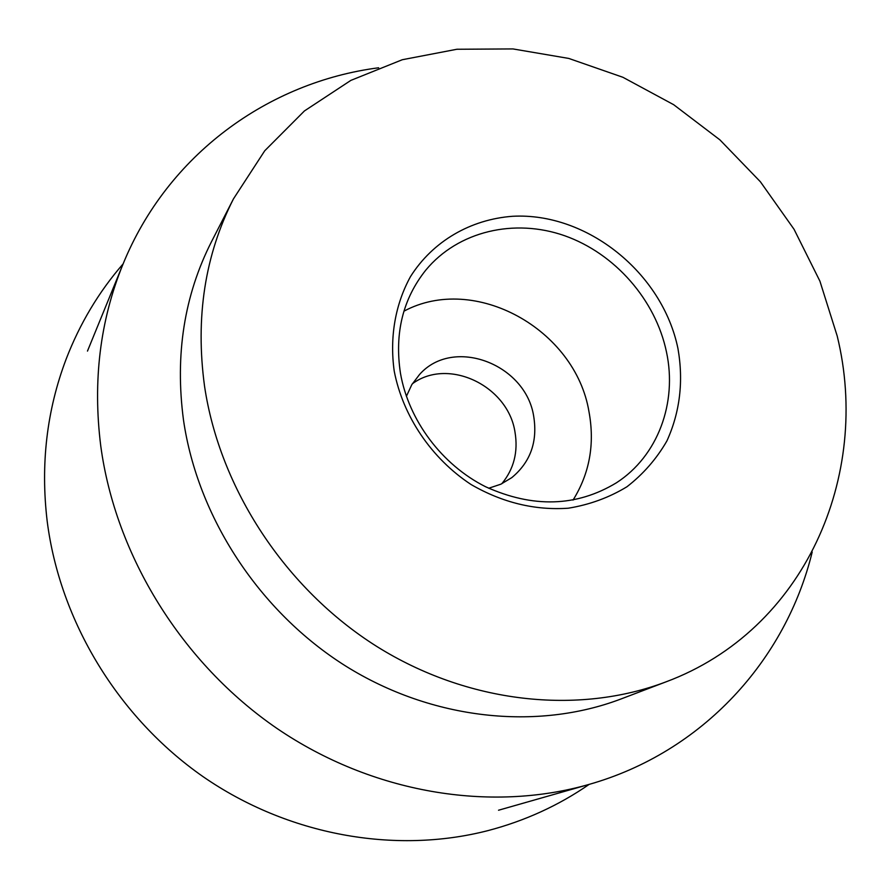 <?xml version="1.0" encoding="UTF-8"?>
<svg xmlns="http://www.w3.org/2000/svg" width="890" height="890" viewBox="0 0 890 890"><rect width="100%" height="100%" fill="white"/><g stroke="black" fill="none" stroke-linecap="round" stroke-linejoin="round"><path stroke-width="1.33" d="M812.203 552.034C785.97 659.657 703 752.261 588.501 784.568C490.023 812.592 372.32 793.335 277.012 728.465C181.972 663.273 115.544 555.772 100.759 446.001C92.649 381.165 100.025 320.656 122.876 264.486C167.609 154.248 268.791 81.991 378.651 67.773M665.954 681.874L621.042 698.962C537.082 730.868 432.273 720.066 345.776 666.098C259.491 611.875 197.624 517.379 183.496 420.069C174.863 354.899 184.219 295.402 211.553 241.591L233.492 198.826L264.753 150.755L304.436 110.939L350.86 80.389L402.28 59.73L456.893 49.262L512.963 48.928L568.799 58.44L622.855 77.263L673.674 104.697L719.921 139.875L760.394 181.771L794.036 229.264L819.901 281.118L837.19 335.964C871.488 475.727 804.76 630.165 665.954 681.874C578.211 715.226 467.929 703.59 376.559 646.318C285.401 588.791 219.763 488.744 204.544 386.204C195.244 317.541 204.9 255.085 233.492 198.826M406.396 396.35L411.792 384.68L419.479 374.579C453.11 336.264 526.034 363.888 533.755 416.676C537.693 441.885 530.362 462.21 511.761 477.652L500.881 484.182L488.677 488.254M412.315 383.824C448.193 357.079 508.057 385.726 514.999 432.106C518.292 451.864 513.886 469.086 501.782 483.76M666.477 351.984C677.412 402.792 657.966 456.025 616.358 482.836C576.52 506.877 532.921 508.179 485.551 486.73C441.863 464.814 408.632 420.392 400.455 373.244C394.415 333.238 402.881 298.84 425.854 270.048C458.161 231.066 514.398 218.083 564.638 235.728C614.923 253.461 655.607 299.908 666.477 351.984M403.915 311.2C474.693 273.185 575.374 329.233 588.98 411.692C594.932 443.988 589.614 473.458 573.027 500.102M677.969 348.613C683.654 381.365 679.96 412.148 666.899 440.951C656.586 458.828 643.27 474.092 626.949 486.763C609.172 497.566 589.625 504.719 568.298 508.212C534.846 510.515 502.461 502.628 471.166 484.583C431.528 458.561 402.97 416.353 394.226 371.141C389.497 337.199 395.293 304.247 410.501 276.59C432.851 241.168 470.654 219.363 512.618 216.281C587.222 212.22 662.527 273.03 677.969 348.613M589.147 784.39C558.664 805.483 524.955 820.88 488.043 830.593C394.949 854.556 287.937 835.376 202.931 776.558C118.203 717.385 59.919 621.253 47.192 521.273C40.439 464.435 46.736 410.446 66.082 359.271C79.788 323.649 98.812 291.842 123.132 263.863M498.534 810.234L588.501 784.568M87.476 351.083L122.876 264.486"/></g></svg>
